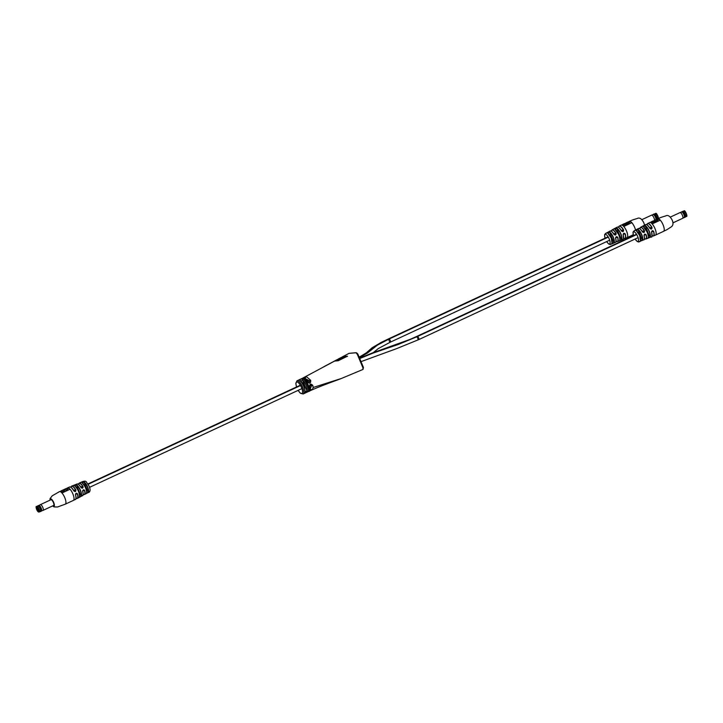 <?xml version="1.0" encoding="UTF-8"?>
<svg xmlns="http://www.w3.org/2000/svg" width="723" height="723" viewBox="0 0 723 723"><rect width="100%" height="100%" fill="white"/><g stroke="black" fill="none" stroke-linecap="round" stroke-linejoin="round"><path stroke-width="1.08" d="M87.962 483.94L99.214 478.716A1.681 0.569 -114.9 0 1 99.702 478.906A1.681 0.569 -114.9 0 0 99.214 478.716L105.422 475.824A1.681 0.569 -114.9 0 1 105.91 476.023A1.681 0.569 -114.9 0 0 105.422 475.824L133.375 462.828A1.681 0.569 -114.9 0 1 133.863 463.027A1.681 0.569 -114.9 0 0 133.375 462.828L139.584 459.945A1.681 0.569 -114.9 0 1 140.072 460.135A1.681 0.569 -114.9 0 0 139.584 459.945L167.546 446.941A1.681 0.569 -114.9 0 1 168.025 447.139A1.681 0.569 -114.9 0 0 167.546 446.941L173.755 444.058A1.681 0.569 -114.9 0 1 174.243 444.256A1.681 0.569 -114.9 0 0 173.755 444.058L201.708 431.062A1.681 0.569 -114.9 0 1 202.196 431.26A1.681 0.569 -114.9 0 0 201.708 431.062L207.917 428.17A1.681 0.569 -114.9 0 1 208.405 428.368A1.681 0.569 -114.9 0 0 207.917 428.17L235.87 415.174A1.681 0.569 -114.9 0 1 236.358 415.373A1.681 0.569 -114.9 0 0 235.87 415.174L242.088 412.291A1.681 0.569 -114.9 0 1 242.576 412.481A1.681 0.569 -114.9 0 0 242.088 412.291L270.041 399.295A1.681 0.569 -114.9 0 1 270.529 399.485A1.681 0.569 -114.9 0 0 270.041 399.295L276.249 396.403A1.681 0.569 -114.9 0 1 276.737 396.602A1.681 0.569 -114.9 0 0 276.249 396.403A1.681 0.569 -114.9 0 0 276.087 396.719M305.169 391.776L307.031 390.917A0.913 0.822 25 0 0 308.251 391.315L304.835 392.896A0.913 0.822 25 0 0 305.214 392.526L304.374 386.281L300.515 380.768M362.955 369.444L341.383 378.481L362.955 369.444L362.901 367.718L357.343 354.369L356.014 352.761L348.938 353.393L302.413 378.283A7.275 2.449 65.1 0 1 302.413 378.283A7.275 2.449 65.1 0 1 302.413 378.283L296.972 380.813A7.275 2.449 65.1 0 1 302.612 387.176A7.275 2.449 65.1 0 1 303.109 394.008L308.54 391.477C320.018 386.082 335.635 380.759 341.383 378.481L313.149 387.483L312.417 389.715L310.14 389.281M304.835 392.896A7.275 2.449 -114.9 0 0 303.85 386.597A7.275 2.449 -114.9 0 0 299.711 380.587C299.539 379.448 300.678 378.915 303.127 378.997A7.275 2.449 65.1 0 1 307.275 385.016A7.275 2.449 65.1 0 1 308.251 391.315M308.757 391.333L309.706 388.983L309.381 387.031C309.67 383.85 310.809 383.317 312.797 385.431L313.149 387.483M308.043 384.654A7.275 2.449 65.1 0 0 302.413 378.283A7.275 2.449 65.1 0 1 308.043 384.654A7.275 2.449 65.1 0 1 309.245 389.2A7.275 2.449 65.1 0 1 308.54 391.477M356.014 352.761A0.913 0.85 -95 0 1 356.276 352.688L349.2 353.321A0.913 0.85 -95.3 0 0 348.938 353.393L324.012 366.615M305.106 378.463L306.236 376.466L310.673 380.316C310.872 383.452 309.724 383.967 307.239 381.88L302.657 378.21M338.201 360.741L347.438 356.195L343.57 356.547L334.342 361.093L338.201 360.741M357.135 353.231L363.425 367.392L363.027 369.417M303.127 378.997A0.913 0.741 -55.6 0 0 302.548 380.135A6.362 2.142 -114.9 0 1 306.172 385.404A6.362 2.142 -114.9 0 1 307.031 390.917L302.548 380.135L300.687 381.003A6.362 2.142 65.1 0 1 304.311 386.272M307.239 381.88L309.055 382.503L309.76 380.994L305.278 378.59M303.886 378.626L304.428 378.463M310.158 389.064L311.631 385.504L310.745 384.835L309.381 387.031M309.706 389.824L309.236 390.131M312.797 385.431L309.86 385.657M302.874 378.066L302.874 378.066C304.229 377.46 305.901 378.698 307.862 381.771L309.055 382.503M307.519 381.202L310.673 380.316M299.711 380.587A0.913 0.741 -55.6 0 1 300.425 380.614M334.415 361.256L343.57 356.547M343.642 356.71L347.501 356.367M341.319 358.906L339.105 360.199L336.394 360.271L339.033 360.027L341.319 358.906L339.693 359.033L345.35 356.945L342.711 357.189L336.394 360.271M342.783 358.192L345.35 356.945M342.856 358.355L341.157 358.319M341.22 358.491L339.756 359.195M359.729 358.527L373.122 353.086L398.635 344.329L417.379 336.538A1.681 0.569 65.1 0 1 418.599 337.831A1.681 0.569 65.1 0 1 418.798 339.593A1.681 0.569 -114.9 0 0 418.599 337.831A1.681 0.569 -114.9 0 0 417.379 336.538A1.681 0.569 -114.9 0 0 417.316 337.614M409.489 339.656L416.258 336.647A1.681 0.569 65.1 0 1 416.737 336.837A1.681 0.569 -114.9 0 0 416.258 336.647A1.681 0.569 -114.9 0 0 416.096 336.963M359.358 357.623L367.401 353.068L377.388 345.142L388.947 339.096A1.681 0.569 65.1 0 1 390.167 340.379A1.681 0.569 65.1 0 1 390.366 342.151A1.681 0.569 -114.9 0 0 390.167 340.379A1.681 0.569 -114.9 0 0 388.947 339.096A1.681 0.569 -114.9 0 0 388.884 340.171M381.88 342.069L387.826 339.195A1.681 0.569 65.1 0 1 388.314 339.394A1.681 0.569 -114.9 0 0 387.826 339.195L415.779 326.2A1.681 0.569 -114.9 0 0 415.644 326.362M381.247 350.031L395.852 345.332M367.365 351.956L372.065 347.808L381.645 342.133M367.293 352.074L369.137 351.306C370.501 349.317 374.93 346.299 382.44 342.25L381.31 342.585M359.349 357.605L365.323 353.701M374.442 352.607L375.147 352.155L374.442 352.607M415.779 326.2A1.681 0.569 -114.9 0 1 416.267 326.398A1.681 0.569 -114.9 0 0 415.779 326.2L421.988 323.317A1.681 0.569 -114.9 0 1 422.476 323.506A1.681 0.569 -114.9 0 0 421.988 323.317L449.941 310.321A1.681 0.569 -114.9 0 1 450.429 310.51A1.681 0.569 -114.9 0 0 449.941 310.321L456.15 307.429A1.681 0.569 -114.9 0 1 456.638 307.627A1.681 0.569 -114.9 0 0 456.15 307.429L484.103 294.433A1.681 0.569 -114.9 0 1 484.591 294.632A1.681 0.569 -114.9 0 0 484.103 294.433L490.321 291.541A1.681 0.569 -114.9 0 1 490.809 291.74A1.681 0.569 -114.9 0 0 490.321 291.541L518.274 278.545A1.681 0.569 -114.9 0 1 518.762 278.744A1.681 0.569 -114.9 0 0 518.274 278.545L524.482 275.662A1.681 0.569 -114.9 0 1 524.97 275.861A1.681 0.569 -114.9 0 0 524.482 275.662L552.435 262.666A1.681 0.569 -114.9 0 1 552.923 262.856A1.681 0.569 -114.9 0 0 552.435 262.666L558.644 259.774A1.681 0.569 -114.9 0 1 559.132 259.973A1.681 0.569 -114.9 0 0 558.644 259.774L586.606 246.778A1.681 0.569 -114.9 0 1 587.085 246.977A1.681 0.569 -114.9 0 0 586.606 246.778L592.815 243.895A1.681 0.569 -114.9 0 1 593.303 244.085A1.681 0.569 -114.9 0 0 592.815 243.895A1.681 0.569 -114.9 0 0 592.652 244.211M389.299 341.175A1.681 0.569 -114.9 0 0 390.366 342.151L609.67 240.19M416.258 336.647L444.211 323.642A1.681 0.569 -114.9 0 1 444.699 323.841A1.681 0.569 -114.9 0 0 444.211 323.642L450.42 320.759A1.681 0.569 -114.9 0 1 450.908 320.958A1.681 0.569 -114.9 0 0 450.42 320.759L478.373 307.763A1.681 0.569 -114.9 0 1 478.861 307.962A1.681 0.569 -114.9 0 0 478.373 307.763L484.582 304.871A1.681 0.569 -114.9 0 1 485.07 305.07A1.681 0.569 -114.9 0 0 484.582 304.871L512.535 291.875A1.681 0.569 -114.9 0 1 513.023 292.074A1.681 0.569 -114.9 0 0 512.535 291.875L518.753 288.992A1.681 0.569 -114.9 0 1 519.241 289.182A1.681 0.569 -114.9 0 0 518.753 288.992L546.705 275.996A1.681 0.569 -114.9 0 1 547.194 276.186A1.681 0.569 -114.9 0 0 546.705 275.996L552.914 273.104A1.681 0.569 -114.9 0 1 553.402 273.303A1.681 0.569 -114.9 0 0 552.914 273.104L580.867 260.108A1.681 0.569 -114.9 0 1 581.355 260.307A1.681 0.569 -114.9 0 0 580.867 260.108L587.076 257.225A1.681 0.569 -114.9 0 1 587.564 257.415A1.681 0.569 -114.9 0 0 587.076 257.225L615.029 244.22A1.681 0.569 -114.9 0 1 615.517 244.419A1.681 0.569 -114.9 0 0 615.029 244.22L621.247 241.337A1.681 0.569 -114.9 0 1 621.735 241.536A1.681 0.569 -114.9 0 0 621.247 241.337A1.681 0.569 -114.9 0 0 621.084 241.654M417.731 338.617A1.681 0.569 -114.9 0 0 418.798 339.593L638.102 237.632M615.598 238.337C615.833 236.538 616.547 236.213 617.749 237.361L616.629 236.728L615.598 238.337A6.254 2.106 -114.9 0 1 615.327 242.386L611.712 243.976A6.164 2.079 -114.9 0 0 611.757 243.949L610.393 244.293A5.911 1.988 -114.9 0 1 610.348 244.32L610.248 244.365A5.911 1.988 -114.9 0 1 610.203 244.374L610.122 244.392A5.911 1.988 -114.9 0 1 610.058 244.392L610.971 244.076M623.127 234.903C623.343 233.113 624.048 232.788 625.241 233.936L624.121 233.303L623.127 234.903A6.769 2.277 -114.9 0 1 622.901 239.44L617.487 241.581A6.435 2.169 65.1 0 1 616.502 241.428M611.025 244.076L610.122 244.392M611.595 243.841L610.393 244.293M610.23 244.519L610.863 244.32L610.23 244.519A6.055 2.033 -114.9 0 0 610.284 244.501L610.899 244.311L610.248 244.365M620.271 240.352L621.482 239.684L619.611 240.452M612.724 243.244L613.926 242.548L612.065 243.326M611.992 243.479A6.019 2.024 -114.9 0 0 611.215 238.201A6.019 2.024 -114.9 0 0 607.7 233.168L609.652 232.282A5.974 2.015 -114.9 0 1 613.158 237.289A5.974 2.015 -114.9 0 1 613.926 242.548L609.652 232.282L608.26 232.508L607.862 233.24A5.874 1.979 65.1 0 1 611.287 238.147A5.874 1.979 65.1 0 1 612.128 243.127M619.53 240.596A6.552 2.205 -114.9 0 0 618.725 234.776A6.552 2.205 -114.9 0 0 614.812 229.245L616.755 228.332A6.543 2.205 -114.9 0 1 620.686 233.863A6.543 2.205 -114.9 0 1 621.482 239.684L616.755 228.332L614.975 229.308A6.408 2.16 65.1 0 1 618.807 234.722C619.909 237.533 620.171 239.476 619.593 240.542L619.575 240.515M628.757 221.825A6.914 2.323 65.1 0 1 629.155 221.437A6.914 2.323 65.1 0 1 631.694 222.783L623.931 226.398A6.914 2.323 -114.9 0 0 621.391 225.052A6.914 2.323 -114.9 0 0 621.301 225.097M614.487 228.595L612.065 229.914A6.435 2.169 65.1 0 1 616.068 233.412C616.113 235.183 615.4 235.508 613.917 234.388L615.183 235.002L616.068 233.412M608.206 232.246L606.172 233.303M623.56 229.986C623.615 231.758 622.91 232.083 621.446 230.962L622.684 231.577L623.56 229.986A6.859 2.314 65.1 0 0 619.24 226.1L618.554 227.356M618.192 227.221A6.624 2.232 65.1 0 1 621.536 230.935L621.888 230.791M628.468 221.961L629.227 221.609A6.914 2.323 65.1 0 1 631.631 222.811M629.561 222.512L624.283 224.97A6.914 2.323 -114.9 0 0 622.639 224.473L624.654 223.534A6.914 2.323 65.1 0 1 625.124 223.461L626.362 222.883A6.914 2.323 -114.9 0 0 625.892 222.955L627.916 222.015A6.914 2.323 65.1 0 1 629.561 222.512L624.356 225.142A6.914 2.323 -114.9 0 0 622.702 224.636L621.952 224.989M609.787 244.365L610.429 244.32M610.709 244.311L609.995 244.537M644.03 235.779C644.265 233.981 644.979 233.656 646.181 234.803L645.061 234.171L644.03 235.779A6.254 2.106 -114.9 0 1 643.759 239.828L639.647 241.473M651.559 232.354C651.775 230.556 652.48 230.23 653.673 231.378L652.544 230.754L651.559 232.354A6.769 2.277 -114.9 0 1 651.333 236.882L645.919 239.024A6.435 2.169 65.1 0 1 644.934 238.87M640.207 241.202L638.825 241.744A5.911 1.988 -114.9 0 1 638.78 241.762L638.68 241.807A5.911 1.988 -114.9 0 1 638.635 241.825L638.572 241.979A6.055 2.033 -114.9 0 1 638.517 241.979L639.403 241.527M638.49 241.844A5.911 1.988 -114.9 0 0 638.545 241.834L639.457 241.518M640.135 241.256L638.825 241.744M648.703 237.795L649.914 237.135L648.043 237.894M641.156 240.687L642.358 239.991L640.497 240.777M640.424 240.931A6.019 2.024 -114.9 0 0 639.647 235.644A6.019 2.024 -114.9 0 0 636.132 230.61L638.084 229.733A5.974 2.015 -114.9 0 1 641.59 234.74A5.974 2.015 -114.9 0 1 642.358 239.991L638.084 229.733L636.692 229.959L636.294 230.682A5.874 1.979 65.1 0 1 639.719 235.59A5.874 1.979 65.1 0 1 640.56 240.569M647.962 238.039A6.552 2.205 -114.9 0 0 647.157 232.228A6.552 2.205 -114.9 0 0 643.244 226.688L645.187 225.775A6.543 2.205 -114.9 0 1 649.118 231.315A6.543 2.205 -114.9 0 1 649.914 237.135L645.187 225.775L643.407 226.751A6.408 2.16 65.1 0 1 647.239 232.164A6.408 2.16 65.1 0 1 648.142 237.623M657.189 219.268A6.914 2.323 65.1 0 1 657.587 218.888A6.914 2.323 65.1 0 1 660.126 220.235L652.354 223.841A6.914 2.323 -114.9 0 0 649.823 222.494A6.914 2.323 -114.9 0 0 649.733 222.539M642.919 226.037L640.497 227.356A6.435 2.169 65.1 0 1 644.491 230.854C644.545 232.634 643.832 232.96 642.349 231.83L643.606 232.454L644.491 230.854M636.638 229.688L634.604 230.754M651.992 227.438C652.047 229.209 651.342 229.525 649.878 228.405L651.116 229.028L651.992 227.438A6.859 2.314 65.1 0 0 647.672 223.543L646.986 224.799A6.715 2.259 -114.9 0 1 651.848 227.537L649.597 227.745M646.624 224.663A6.624 2.232 65.1 0 1 649.968 228.378L650.32 228.242M656.9 219.403L657.659 219.051A6.914 2.323 65.1 0 1 660.063 220.262M657.993 219.964L652.715 222.413A6.914 2.323 -114.9 0 0 651.062 221.916L653.086 220.976A6.914 2.323 65.1 0 1 653.556 220.904L654.794 220.325A6.914 2.323 -114.9 0 0 654.324 220.398L656.348 219.458A6.914 2.323 65.1 0 1 657.993 219.964L652.779 222.585A6.914 2.323 -114.9 0 0 651.134 222.088L650.375 222.431M638.219 241.816L638.861 241.762M639.141 241.753L638.427 241.979M639.593 241.654L640.144 241.419A6.164 2.079 -114.9 0 0 640.189 241.392L640.09 241.247M638.68 241.807L639.331 241.753L638.707 241.952A6.055 2.033 -114.9 0 1 638.662 241.961L639.692 241.609M638.662 241.961L639.295 241.762M654.604 213.999A3.109 1.048 65.1 0 1 654.631 214.008A3.109 1.048 65.1 0 1 655.228 214.46A3.109 1.048 65.1 0 1 657.08 219.277A3.109 1.048 65.1 0 1 657.071 219.313L657.071 219.322A3.163 1.066 65.1 0 0 655.183 214.442A3.163 1.066 65.1 0 0 654.577 213.981A3.163 1.066 65.1 0 0 654.143 213.954L653.411 214.297A3.163 1.066 65.1 0 1 654.451 214.785A3.163 1.066 65.1 0 1 656.385 219.449M653.041 214.686A3.009 1.012 65.1 0 1 653.194 214.568A3.009 1.012 65.1 0 1 654.152 215.047A3.009 1.012 65.1 0 1 655.96 219.638M641.897 219.647L651.55 215.165A3.163 1.066 65.1 0 1 651.577 215.147A3.163 1.066 65.1 0 1 652.589 215.653A3.163 1.066 65.1 0 1 654.514 220.316M683.036 211.441A3.109 1.048 65.1 0 1 683.063 211.459A3.109 1.048 65.1 0 1 683.66 211.911A3.109 1.048 65.1 0 1 685.512 216.728A3.109 1.048 65.1 0 1 685.503 216.755M681.473 212.128A3.009 1.012 65.1 0 1 681.626 212.02A3.163 1.066 65.1 0 1 681.708 211.848A3.163 1.066 65.1 0 1 681.843 211.74L682.575 211.396A3.163 1.066 65.1 0 1 683 211.432A3.163 1.066 65.1 0 1 683.615 211.893A3.163 1.066 65.1 0 1 685.494 216.792A3.163 1.066 65.1 0 1 685.241 217.144L684.509 217.478A3.163 1.066 65.1 0 1 684.338 217.515A3.163 1.066 65.1 0 1 684.139 217.478M681.843 211.74A3.163 1.066 65.1 0 1 682.883 212.228A3.163 1.066 65.1 0 1 684.573 215.264A3.163 1.066 65.1 0 1 684.509 217.478M670.329 217.09L679.981 212.607A3.163 1.066 65.1 0 1 680.009 212.598L681.626 212.02A3.009 1.012 65.1 0 1 682.584 212.49A3.009 1.012 65.1 0 1 684.175 215.337A3.009 1.012 65.1 0 1 684.157 217.46A3.009 1.012 65.1 0 1 683.976 217.515M680.009 212.598A3.163 1.066 65.1 0 1 681.021 213.095A3.163 1.066 65.1 0 1 682.693 216.087A3.163 1.066 65.1 0 1 682.675 218.328A3.163 1.066 65.1 0 1 682.648 218.346L672.996 222.829M82.666 491.468L82.738 491.396C83.308 494.442 83.226 495.851 82.503 495.644A6.435 2.169 -114.9 0 0 82.666 491.468C82.874 489.67 83.552 489.344 84.681 490.51A6.254 2.106 65.1 0 1 84.519 494.505A6.254 2.106 65.1 0 1 83.597 494.469M75.49 494.857L75.563 494.785C76.213 498.183 76.132 499.738 75.328 499.457A6.859 2.314 -114.9 0 0 75.49 494.857C75.698 493.068 76.376 492.743 77.542 493.899A6.769 2.277 65.1 0 1 77.379 498.4A6.769 2.277 65.1 0 1 76.376 498.337M89.426 491.803L89.562 491.866A6.055 2.033 65.1 0 0 89.589 491.83L88.712 492.264M89.589 491.83L88.468 492.399M86.408 493.14L88.396 492.246L86.426 493.185M79.304 497.09L81.283 496.177L79.322 497.153M53.475 505.531A3.181 1.075 -114.9 0 0 53.592 505.504A3.181 1.075 -114.9 0 0 53.375 502.512A3.181 1.075 -114.9 0 0 50.908 499.729A3.181 1.075 -114.9 0 0 50.809 499.792M66.95 488.359A6.914 2.323 65.1 0 1 67.347 487.971A6.914 2.323 65.1 0 1 69.887 489.317L62.115 492.932A6.914 2.323 -114.9 0 0 59.584 491.586A6.914 2.323 -114.9 0 0 59.512 491.622M75.038 484.961L72.896 485.802M79.259 497.27A6.688 2.25 -114.9 0 0 78.445 491.324A6.688 2.25 -114.9 0 0 74.424 485.666L76.557 484.826A6.552 2.205 65.1 0 1 80.479 490.357A6.552 2.205 65.1 0 1 81.283 496.177M86.362 493.312A6.118 2.061 -114.9 0 0 85.576 487.935A6.118 2.061 -114.9 0 0 81.988 482.801L84.103 481.934A6.019 2.024 65.1 0 1 87.619 486.968A6.019 2.024 65.1 0 1 88.396 492.246M71.08 486.922A6.769 2.277 65.1 0 1 71.667 486.118A6.769 2.277 65.1 0 1 75.861 489.95C75.951 491.712 75.264 492.038 73.809 490.917A6.859 2.314 -114.9 0 0 69.544 487.004C70.962 486.868 72.417 488.17 73.909 490.899L75.011 491.541L75.698 490.058A6.624 2.232 -114.9 0 0 70.971 487.311M78.68 483.895A6.254 2.106 65.1 0 1 79.241 483.172A6.254 2.106 65.1 0 1 83 486.552C83.118 488.314 82.44 488.64 80.985 487.519A6.435 2.169 -114.9 0 0 77.081 483.976C78.355 484.473 77.524 482.521 81.075 487.501L80.985 487.519M76.557 484.826L76.466 485.016A6.408 2.16 -114.9 0 1 80.289 490.429A6.408 2.16 -114.9 0 1 81.084 496.114L76.466 485.016L74.577 485.739A6.543 2.205 65.1 0 1 78.31 490.818A6.543 2.205 65.1 0 1 79.476 496.71M84.103 481.934L84.013 482.124A5.874 1.979 -114.9 0 1 87.438 487.031A5.874 1.979 -114.9 0 1 88.197 492.182L84.013 482.124L82.133 482.874A5.974 2.015 65.1 0 1 85.495 487.555A5.974 2.015 65.1 0 1 86.525 492.842M78.066 484.13A6.29 2.115 65.1 0 1 81.057 487.492L82.178 488.152L82.838 486.669A6.109 2.061 -114.9 0 0 78.554 484.383L79.241 483.172C83.244 481.021 85.639 480.623 86.408 481.97L89.119 486.208C90.438 489.245 90.411 491.206 89.046 492.074M75.553 494.08L77.343 493.917L76.43 493.267L75.563 494.785A6.715 2.259 65.1 0 1 75.897 498.581M82.729 490.691L84.483 490.528L83.588 489.878L82.738 491.396A6.29 2.115 65.1 0 1 83.018 494.785M70.574 487.139A6.715 2.259 65.1 0 1 73.909 490.908L73.809 490.917M75.861 489.95L73.529 490.257M83 486.552L80.687 486.859M76.014 498.165A6.624 2.232 -114.9 0 0 77.343 493.917L77.542 493.899M83.145 494.252A6.109 2.061 -114.9 0 0 84.483 490.528L84.681 490.51M66.661 488.495L67.42 488.142A6.914 2.323 65.1 0 1 69.824 489.344M65.802 490.158L67.754 489.046L65.802 490.158A6.914 2.323 -114.9 0 0 64.257 489.616L63.416 490.013M62.54 491.667L64.492 490.565L62.54 491.667A6.914 2.323 -114.9 0 0 60.895 491.17L60.136 491.523M64.492 490.565A6.914 2.323 65.1 0 0 62.946 490.031L64.257 489.616M65.739 489.986A6.914 2.323 -114.9 0 0 64.184 489.453M62.476 491.504A6.914 2.323 -114.9 0 0 60.831 491.007L66.109 488.549A6.914 2.323 65.1 0 1 67.754 489.046M88.631 492.462L89.48 491.929M88.531 492.526L89.345 491.857M89.164 491.992L88.351 492.453M88.739 492.255L89.39 492.02L88.812 492.381M36.819 507.844A1.771 0.596 65.1 0 1 36.99 507.88A1.771 0.596 65.1 0 1 38.039 509.218A1.771 0.596 65.1 0 1 38.391 510.89A1.771 0.596 65.1 0 1 38.174 511.098A1.771 0.596 65.1 0 1 36.864 509.534A1.771 0.596 65.1 0 1 36.819 507.844M40.199 511.504A3 1.012 -114.9 0 0 40.316 511.468A3 1.012 -114.9 0 0 40.036 508.495A3 1.012 -114.9 0 0 37.903 506.001A3 1.012 -114.9 0 0 37.786 506.028A3 1.012 -114.9 0 0 37.686 506.1M37.379 508.197L38.4 510.384M40.063 511.586A3.109 1.048 -114.9 0 0 40.66 510.971A3.109 1.048 -114.9 0 0 39.422 507.257A3.109 1.048 -114.9 0 0 37.533 506.145M40.054 511.595A3.163 1.066 -114.9 0 0 40.434 511.604A3.163 1.066 -114.9 0 0 40.732 510.989A3.163 1.066 -114.9 0 0 39.684 507.555A3.163 1.066 -114.9 0 0 37.759 505.856A3.163 1.066 -114.9 0 0 37.524 506.154M40.434 511.604L41.157 511.26A3.163 1.066 -114.9 0 0 41.292 511.152A3.163 1.066 -114.9 0 0 41.464 510.655A3.163 1.066 -114.9 0 0 40.533 507.429A3.163 1.066 -114.9 0 0 38.662 505.485A3.163 1.066 -114.9 0 0 38.491 505.522L37.759 505.856M41.392 510.971A3.009 1.012 -114.9 0 0 41.527 510.872A3.009 1.012 -114.9 0 0 41.69 510.393A3.009 1.012 -114.9 0 0 40.804 507.329A3.009 1.012 -114.9 0 0 39.024 505.485A3.009 1.012 -114.9 0 0 38.861 505.522M41.464 510.953L42.991 510.402A3.163 1.066 -114.9 0 0 43.019 510.393A3.163 1.066 -114.9 0 0 43.326 509.787A3.163 1.066 -114.9 0 0 42.277 506.344A3.163 1.066 -114.9 0 0 40.352 504.654A3.163 1.066 -114.9 0 0 40.325 504.672L38.925 505.485M298.192 390.33A6.362 2.142 -114.9 0 0 302.106 393.439A6.362 2.142 -114.9 0 0 301.518 387.564A6.362 2.142 -114.9 0 0 297.045 381.934A6.362 2.142 -114.9 0 0 296.62 386.932M306.706 381.97L307.266 381.916M306.29 381.31L306.859 381.256M362.901 367.718L363.425 367.392L357.804 354.035M357.343 354.369L357.867 354.044L356.276 352.688M617.749 237.361A6.435 2.169 65.1 0 1 617.487 241.581L616.041 241.193M625.241 233.936A6.859 2.314 65.1 0 1 625.024 238.545A6.859 2.314 65.1 0 1 623.994 238.418M606.66 241.581A5.278 1.771 -114.9 0 0 609.778 243.841A5.278 1.771 -114.9 0 0 609.245 239.015A5.278 1.771 -114.9 0 0 605.603 234.36A5.278 1.771 -114.9 0 0 605.088 238.183M623.624 238.265L625.024 238.545L627.04 237.668A6.914 2.323 -114.9 0 0 626.57 231.179A6.914 2.323 -114.9 0 0 621.211 225.133L619.24 226.1A6.859 2.314 65.1 0 0 618.671 226.977M616.836 228.143A6.688 2.25 65.1 0 1 620.858 233.809A6.688 2.25 65.1 0 1 621.672 239.756M609.733 232.101A6.118 2.061 65.1 0 1 613.33 237.234A6.118 2.061 65.1 0 1 614.107 242.612M635.553 230.086A6.914 2.323 -114.9 0 0 634.667 227.411A6.914 2.323 -114.9 0 0 629.308 221.365A6.914 2.323 -114.9 0 0 629.236 221.41M618.816 234.731A6.408 2.16 65.1 0 1 619.71 240.181M621.446 230.962A6.769 2.277 -114.9 0 0 617.189 227.158L614.785 228.432M613.917 234.388A6.254 2.106 -114.9 0 0 610.058 231.044L605.567 233.457L604.591 234.704L605.024 238.21M611.55 230.773A6.435 2.169 65.1 0 1 612.065 229.914L611.432 231.261A6.29 2.115 -114.9 0 1 615.924 233.52L613.637 233.728M618.581 227.374A6.715 2.259 -114.9 0 1 623.416 230.095L621.174 230.294M610.98 231.089A6.109 2.061 65.1 0 1 614.008 234.351L615.183 235.002M623.633 238.229A6.715 2.259 -114.9 0 0 625.061 233.954L623.208 234.125M623.19 234.812A6.624 2.232 65.1 0 1 623.497 238.635M616.05 241.166A6.29 2.115 -114.9 0 0 617.569 237.379L615.698 237.551M615.671 238.238A6.109 2.061 65.1 0 1 615.888 241.654M646.181 234.803A6.435 2.169 65.1 0 1 645.919 239.024L644.473 238.644M653.673 231.378A6.859 2.314 65.1 0 1 653.456 235.996A6.859 2.314 65.1 0 1 652.426 235.861M635.092 239.033A5.278 1.771 -114.9 0 0 638.21 241.292A5.278 1.771 -114.9 0 0 637.677 236.466A5.278 1.771 -114.9 0 0 634.035 231.812A5.278 1.771 -114.9 0 0 633.52 235.635M651.64 231.568L653.493 231.396A6.715 2.259 -114.9 0 1 652.065 235.68L653.456 235.996L655.472 235.111A6.914 2.323 -114.9 0 0 655.002 228.622A6.914 2.323 -114.9 0 0 649.643 222.576L647.672 223.543A6.859 2.314 65.1 0 0 647.103 224.419M645.268 225.594A6.688 2.25 65.1 0 1 649.29 231.252A6.688 2.25 65.1 0 1 650.104 237.198M638.165 229.553A6.118 2.061 65.1 0 1 641.753 234.677A6.118 2.061 65.1 0 1 642.539 240.063M657.587 218.888L657.74 218.816C660.036 217.994 658.635 217.994 665.54 215.987C667.88 214.659 670.131 216.087 672.273 220.271C673.592 223.561 673.086 225.874 670.754 227.203C664.771 231.188 665.675 230.122 663.569 231.342A6.914 2.323 -114.9 0 0 663.099 224.862A6.914 2.323 -114.9 0 0 657.74 218.816A6.914 2.323 -114.9 0 0 657.668 218.852M649.878 228.405A6.769 2.277 -114.9 0 0 645.621 224.6L643.217 225.874M642.349 231.83A6.254 2.106 -114.9 0 0 638.481 228.495L633.999 230.899L633.023 232.146L633.456 235.662M639.982 228.215A6.435 2.169 65.1 0 1 640.497 227.356L639.864 228.712M639.882 228.73A6.29 2.115 -114.9 0 1 644.356 230.962L642.069 231.17M639.403 228.531A6.109 2.061 65.1 0 1 642.44 231.803M651.622 232.255A6.624 2.232 65.1 0 1 651.929 236.078M644.482 238.608A6.29 2.115 -114.9 0 0 646 234.821L644.13 234.993M645.061 234.171L644.112 235.698A6.109 2.061 65.1 0 1 644.32 239.105M658.011 218.337C658.418 216.737 657.794 215.237 656.132 213.827M658.129 218.635A3 1.012 -114.9 0 0 657.334 215.499A3 1.012 -114.9 0 0 655.463 213.547A3 1.012 -114.9 0 0 655.345 213.574A3 1.012 -114.9 0 0 655.246 213.647M686.443 215.779C686.85 214.189 686.226 212.679 684.564 211.279M686.181 216.493A3 1.012 -114.9 0 0 686.308 216.466A3 1.012 -114.9 0 0 686.028 213.484A3 1.012 -114.9 0 0 683.895 210.989A3 1.012 -114.9 0 0 683.777 211.026A3 1.012 -114.9 0 0 683.669 211.089M67.447 487.935A6.914 2.323 65.1 0 1 67.528 487.889A6.914 2.323 65.1 0 1 72.887 493.936A6.914 2.323 65.1 0 1 73.357 500.424L75.328 499.457M59.584 491.586L59.431 491.658A6.914 2.323 65.1 0 1 64.79 497.704A6.914 2.323 65.1 0 1 65.26 504.184L57.46 507.013L53.945 506.895L52.671 505.91M50.122 500.117A4.094 1.374 65.1 0 1 51.342 499.087A4.094 1.374 65.1 0 1 53.692 502.485A4.094 1.374 65.1 0 1 54.315 505.838A4.094 1.374 65.1 0 1 52.788 505.856M38.436 511.721C36.774 510.321 36.15 508.811 36.557 507.221C38.211 508.63 38.843 510.131 38.436 511.721M37.786 506.028L36.692 506.534A3 1.012 65.1 0 1 36.819 506.507A3 1.012 65.1 0 1 38.952 508.992A3 1.012 65.1 0 1 39.223 511.974A3 1.012 65.1 0 1 39.105 512.011M276.249 396.403L300.325 385.205M78.906 492.291L79.394 492.056M82.802 490.474L83.967 489.932M86.055 488.965L86.724 488.649M89.544 487.338L301.907 388.603M304.754 387.284L305.395 386.986M75.011 491.541L73.909 490.899L75.707 490.067M77.515 489.218L78.102 488.947M81.103 487.555L82.874 486.733M84.672 485.892L85.431 485.54M88.161 484.274L300.524 385.54M73.719 490.565L74.586 490.158M80.913 487.221L81.925 486.751M296.972 380.813L295.824 383.633L296.566 386.959M307.103 382.684L307.808 382.612M298.147 390.357L300.235 393.086L303.109 394.008M309.001 391.26L309.001 391.26C309.986 391.495 310.266 389.914 309.833 386.507L310.745 384.835M305.079 379.015L305.124 379.765M305.187 391.983L305.214 392.535M300.84 379.015L299.006 379.864M374.577 352.137L380.533 350.059M361.021 361.636L396.611 348.631L418.798 339.593M366.073 353.032L367.962 351.423M373.448 352.499L378.147 348.658L390.366 342.151M409.444 339.611L380.732 349.941M359.168 357.171L365.739 353.213M374.722 352.029L359.566 358.138M592.815 243.895L608.097 236.792M613.872 234.098L614.939 233.61M611.712 239.241L612.408 238.915M615.77 237.352L617.008 236.773M619.213 235.752L619.738 235.508M388.947 339.096L608.296 237.117M610.329 236.168L611.116 235.806M614.071 234.433L615.942 233.556M617.822 232.689L618.445 232.399M621.247 241.337L636.529 234.234M642.304 231.55L643.371 231.053M640.144 236.683L640.84 236.358M644.202 234.794L645.44 234.216M647.636 233.195L648.17 232.951M417.379 336.538L636.728 234.559M638.752 233.619L639.548 233.249M642.494 231.875L644.374 231.008M646.254 230.131L646.877 229.842M610.203 244.374L608.965 244.184L606.606 241.609M644.536 225.169L643.841 222.829C641.699 218.635 639.448 217.216 637.108 218.545C630.203 220.551 631.604 220.551 629.308 221.365L629.155 221.437M607.736 233.086L611.297 238.147L612.029 243.416M633.212 234.794L627.04 237.668M618.816 234.722L614.848 229.173M617.189 227.158C618.174 226.642 619.629 227.908 621.545 230.935L622.684 231.577M614.026 234.36C610.275 229.119 611.107 231.559 610.058 231.044M622.901 239.44C623.578 240.289 623.678 238.753 623.208 234.83L624.121 233.303M615.327 242.386C616.113 242.63 616.24 241.247 615.689 238.256L616.629 236.728M638.635 241.825L637.397 241.627L635.038 239.06M636.168 230.538L639.728 235.59L640.461 240.858M643.28 226.615L647.248 232.173C648.341 234.975 648.603 236.918 648.025 237.984L648.007 237.957M663.569 231.342L655.472 235.111M645.621 224.6C646.606 224.094 648.052 225.35 649.977 228.378L651.116 229.028M638.481 228.495C639.539 229.001 638.707 226.561 642.458 231.803L643.606 232.445M651.333 236.882C652.01 237.74 652.11 236.204 651.64 232.273L652.544 230.754M644.112 235.698C644.672 238.689 644.545 240.072 643.759 239.828M654.514 213.963L655.625 213.502C656.448 211.938 659.801 219.702 657.876 219.024M646.389 224.537L647.139 224.193M653.194 214.568L651.577 215.147M682.946 211.405L684.048 210.944C684.88 209.381 688.233 217.144 686.308 216.466L685.476 216.846M684.157 217.46L682.675 218.328M82.503 495.644L77.379 498.4L76.014 498.201M83.145 494.288L84.311 494.595L88.414 492.426M67.347 487.971L69.544 487.004M59.431 491.658L52.246 495.797L50.068 498.554L50.004 500.171M65.26 504.184L73.357 500.424M70.944 487.293L71.667 486.118L77.081 483.976M74.451 485.612L74.523 485.666C78.247 489.372 79.837 493.231 79.304 497.234L79.277 497.189M86.408 493.267L86.38 493.249C87.158 490.375 85.721 486.886 82.088 482.81L82.006 482.738M81.075 487.501L82.178 488.152M75.563 494.785L76.43 493.267M82.738 491.396L83.588 489.878M36.692 506.534C35.111 505.431 36.927 512.164 38.952 512.056L40.316 511.468M53.683 505.431L43.019 510.393M51.017 499.692L40.352 504.654"/></g></svg>
